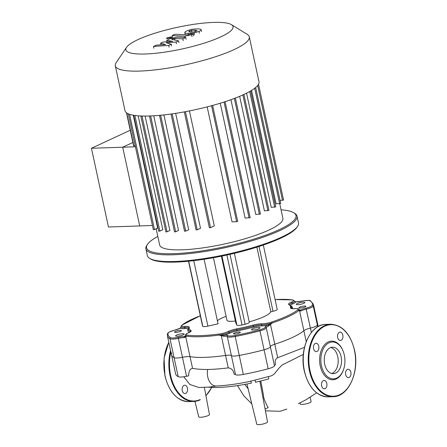<?xml version="1.0" encoding="UTF-8"?>
<svg xmlns="http://www.w3.org/2000/svg" width="447" height="447" viewBox="0 0 447 447"><rect width="100%" height="100%" fill="white"/><g stroke="black" fill="none" stroke-linecap="round" stroke-linejoin="round"><path stroke-width="0.67" d="M331.674 373.474A13.242 8.644 88 0 0 332.305 373.223A13.242 8.644 88 0 0 338.183 359.746A13.242 8.644 88 0 0 330.786 347.498M330.154 347.749A13.242 8.644 88 0 0 324.393 362.506A13.242 8.644 88 0 0 333.345 373.664A13.242 8.644 88 0 0 335.636 373.111A13.242 8.644 88 0 0 341.396 358.354A13.242 8.644 88 0 0 332.439 347.19A13.242 8.644 88 0 0 330.154 347.749M342.944 350.711L342.754 350.275A19.327 12.617 88 0 0 328.227 341.949A19.327 12.617 88 0 0 320.253 366.02A19.327 12.617 88 0 0 336.228 378.955A19.327 12.617 88 0 0 343.43 369.887L343.581 369.434A18.45 12.041 88 0 0 342.944 350.716A18.45 12.041 88 0 0 329.076 342.765A18.45 12.041 88 0 0 321.46 365.747A18.45 12.041 88 0 0 336.714 378.089A18.45 12.041 88 0 0 343.581 369.434M345.687 374.647A4.174 2.727 88 0 0 348.42 377.614A4.174 2.727 88 0 0 350.861 372.245A4.174 2.727 88 0 0 348.135 369.272A4.174 2.727 88 0 0 345.687 374.647M341.1 340.268A4.174 2.727 88 0 0 342.916 335.619A4.174 2.727 88 0 0 340.094 332.104A4.174 2.727 88 0 0 339.374 332.277A4.174 2.727 88 0 0 337.558 336.926A4.174 2.727 88 0 0 340.379 340.446A4.174 2.727 88 0 0 341.1 340.268M318.767 346.257A4.174 2.727 88 0 0 316.04 343.29A4.174 2.727 88 0 0 313.593 348.66A4.174 2.727 88 0 0 316.325 351.633A4.174 2.727 88 0 0 318.767 346.257M323.354 380.637A4.174 2.727 88 0 0 321.538 385.286A4.174 2.727 88 0 0 324.36 388.801A4.174 2.727 88 0 0 325.081 388.627A4.174 2.727 88 0 0 326.897 383.979A4.174 2.727 88 0 0 324.075 380.458A4.174 2.727 88 0 0 323.354 380.637M183.985 385.409A4.174 2.727 -92 0 1 184.706 385.23A4.174 2.727 -92 0 1 187.528 388.75A4.174 2.727 -92 0 1 185.712 393.399A4.174 2.727 -92 0 1 184.991 393.572A4.174 2.727 -92 0 1 182.169 390.058A4.174 2.727 -92 0 1 183.985 385.409M310.263 397.349L311.073 401.663A5.493 1.112 167.8 0 1 308.1 403.339A5.493 1.112 167.8 0 1 302.306 404.401A5.493 1.112 167.8 0 1 300.339 403.987L300.06 402.842M255.148 379.989L255.421 382.246A52.629 10.633 -12.2 0 0 268.708 378.894L268.541 376.497M208.559 387.175A52.629 10.633 -12.2 0 0 251.393 383.118L250.717 380.978M259.858 381.213L267.524 421.912A5.493 1.112 167.8 0 1 264.551 423.588A5.493 1.112 167.8 0 1 258.752 424.65A5.493 1.112 167.8 0 1 256.79 424.237L246.956 383.995M265.093 408.999L268.161 407.575C265.021 402.049 263.428 397.746 263.378 394.667L260.785 380.989M299.412 310.486L298.702 310.654L300.915 311.023A0.877 0.682 -117 0 0 300.032 310.224L299.412 310.486A0.877 0.816 105.6 0 1 299.602 310.961L303.865 330.691A8.784 1.777 167.8 0 1 310.425 328.104A8.784 1.777 -12.2 0 0 317.359 325.019A74.683 15.092 -12.2 0 0 317.482 323.209A74.683 15.092 167.8 0 1 317.359 325.019A8.784 1.777 167.8 0 1 310.425 328.104A8.784 1.777 -12.2 0 0 303.865 330.691A63.697 12.868 167.8 0 1 274.776 344.218A8.784 1.777 -12.2 0 0 270.357 346.732L274.464 365.719A8.784 1.777 -12.2 0 1 268.172 368.786A74.683 15.092 -12.2 0 1 243.33 374.452A8.784 1.777 -12.2 0 1 235.508 374.608A8.784 1.777 167.8 0 0 234.077 374.195C233.451 370.312 231.512 368.205 228.261 367.875C220.684 368.814 213.811 369.351 207.643 369.49A12.717 8.303 -92 0 0 216.124 386.007C226.087 385.549 237.234 384.04 249.56 381.481L271.877 375.687L274.38 373.876L278.738 368.429L282.124 364.987L303.317 354.432M304.491 347.341L277.693 357.701C275.413 358.93 274.698 361.226 275.548 364.601A8.784 1.777 167.8 0 0 274.464 365.719M270.189 324.075A0.877 0.296 50.5 0 1 270.508 324.483L272.223 322.963L267.831 325.192A9.666 1.95 -12.2 0 0 265.222 327.126A7.906 1.598 167.8 0 1 259.556 329.886A73.805 14.913 167.8 0 1 235.005 335.485A7.906 1.598 167.8 0 1 227.97 335.624A9.666 1.95 -12.2 0 0 224.103 335.166L221.421 335.2L221.304 335.708L225.573 355.443A8.784 1.777 167.8 0 1 231.401 355.616A8.784 1.777 -12.2 0 0 239.223 355.466A74.683 15.092 -12.2 0 0 264.065 349.8A8.784 1.777 -12.2 0 0 270.357 346.732A8.784 1.777 167.8 0 1 264.065 349.8A74.683 15.092 167.8 0 1 239.223 355.466A8.784 1.777 167.8 0 1 231.401 355.616A8.784 1.777 -12.2 0 0 225.573 355.443A63.697 12.868 167.8 0 1 190.02 356.661A8.784 1.777 -12.2 0 0 182.443 357.298A8.784 1.777 167.8 0 1 174.095 357.695A74.683 15.092 167.8 0 1 171.492 354.773A74.683 15.092 167.8 0 1 171.609 352.962M207.643 369.49C201.468 369.479 196.44 369.116 192.562 368.406C190.07 368.652 188.751 371.15 188.606 375.905A8.784 1.777 167.8 0 0 186.55 376.285A8.784 1.777 -12.2 0 1 178.197 376.681L174.095 357.695A8.784 1.777 -12.2 0 0 182.443 357.298A8.784 1.777 167.8 0 1 190.02 356.661L185.756 336.926A0.877 0.782 -125.3 0 1 185.706 336.423L184.756 336.513A9.666 1.95 -12.2 0 0 178.157 337.329A7.906 1.598 167.8 0 1 170.642 337.692A73.805 14.913 167.8 0 1 168.189 333.015A0.877 0.855 -162.3 0 0 167.536 333.591L167.396 335.831A74.683 15.092 -12.2 0 0 170 338.753A0.877 0.838 -61.1 0 1 170.642 337.692M167.396 335.831L175.593 373.759A74.683 15.092 -12.2 0 0 178.197 376.681M204.385 387.543L209.47 414.525A5.493 1.112 167.8 0 1 206.492 416.196A5.493 1.112 167.8 0 1 200.697 417.258A5.493 1.112 167.8 0 1 198.736 416.844L194.953 401.372M126.535 47.309L116.142 62.709A68.531 13.846 -12.2 0 0 115.304 65.81L125.015 110.722A68.531 13.846 -12.2 0 0 170.843 114.052A68.531 13.846 -12.2 0 0 243.889 94.462A68.531 13.846 -12.2 0 0 258.986 81.756L249.275 36.844A68.531 13.846 -12.2 0 0 247.23 34.363L231.406 24.635A54.825 11.08 167.8 0 1 220.963 36.788A54.825 11.08 167.8 0 1 157.338 53.098A54.825 11.08 167.8 0 1 126.535 47.309A54.825 11.08 167.8 0 1 137.944 39.627A54.825 11.08 167.8 0 1 191.009 24.758A54.825 11.08 167.8 0 1 231.406 24.635M115.304 65.81A68.531 13.846 -12.2 0 0 161.132 69.14A68.531 13.846 -12.2 0 0 234.178 49.55A68.531 13.846 -12.2 0 0 249.275 36.844M156.159 228.786L159.663 244.973A63.038 12.739 -12.2 0 0 201.815 248.035A63.038 12.739 -12.2 0 0 269.01 230.015A63.038 12.739 -12.2 0 0 282.895 218.332L279.744 203.754M251.572 90.406L276.106 203.877L280.722 203.424L255.662 87.506M246.554 93.177L271.234 207.335L275.749 206.888L250.678 90.942M135.407 146.772L122.707 147.208L139.727 225.931L122.707 147.208L132.888 142.47L122.707 147.208L91.439 148.275L130.245 130.233M152.427 225.495L108.465 227.003L91.439 148.275M126.473 112.8L133.619 145.851L135.212 145.856M239.653 96.334L264.417 210.861L268.965 210.414L243.894 94.462M230.943 99.703L255.751 214.448L260.461 213.996L235.368 97.932M220.27 103.223L245.112 218.108L250.152 217.639L225.053 101.575M207.179 106.883L232.032 221.846L236.642 221.69L237.692 221.36L212.599 105.291M209.526 227.679L210.526 227.646L214.297 225.891L189.433 110.912M196.244 229.831L197.244 229.797L200.507 228.277L175.66 113.348M184.723 231.166L185.723 231.133L188.712 229.741L163.887 114.907M174.682 231.814L175.677 231.781L178.537 230.451L153.746 115.784M142.012 116.019L167.038 231.775L169.871 230.456L145.141 116.064M134.888 115.477L159.886 231.077L162.797 229.719L138.173 115.823M129.569 114.326L154.483 229.562L157.662 228.087L133.262 115.225M167.038 231.775L165.898 231.926L140.805 115.862M159.886 231.077L158.741 231.233L133.647 115.164M280.079 200.452L283.549 200.038L258.517 84.254M154.483 229.562L153.343 229.719L128.25 113.655M260.042 327.752A4.392 0.888 -12.2 0 0 255.46 327.886A4.392 0.888 -12.2 0 0 251.471 329.651A4.392 0.888 -12.2 0 0 251.488 329.702A4.392 0.888 -12.2 0 0 256.075 329.568A4.392 0.888 -12.2 0 0 260.059 327.796A4.392 0.888 -12.2 0 0 260.042 327.752M184.136 334.004A4.392 0.888 -12.2 0 0 179.554 334.138A4.392 0.888 -12.2 0 0 175.565 335.909A4.392 0.888 -12.2 0 0 175.582 335.954A4.392 0.888 -12.2 0 0 180.169 335.82A4.392 0.888 -12.2 0 0 184.153 334.054A4.392 0.888 -12.2 0 0 184.136 334.004M304.832 302.457A4.392 0.888 -12.2 0 0 300.25 302.591A4.392 0.888 -12.2 0 0 296.26 304.357A4.392 0.888 -12.2 0 0 296.277 304.407A4.392 0.888 -12.2 0 0 300.865 304.273A4.392 0.888 -12.2 0 0 304.848 302.502A4.392 0.888 -12.2 0 0 304.832 302.457M240.318 332.25A3.515 0.71 -12.2 0 0 236.653 332.356A3.515 0.71 -12.2 0 0 233.463 333.769A3.515 0.71 -12.2 0 0 233.479 333.808A3.515 0.71 -12.2 0 0 237.145 333.702A3.515 0.71 -12.2 0 0 240.335 332.283A3.515 0.71 -12.2 0 0 240.318 332.25M181.398 330.607A3.515 0.71 -12.2 0 0 177.727 330.719A3.515 0.71 -12.2 0 0 174.542 332.132A3.515 0.71 -12.2 0 0 174.553 332.171A3.515 0.71 -12.2 0 0 178.219 332.06A3.515 0.71 -12.2 0 0 181.409 330.646A3.515 0.71 -12.2 0 0 181.398 330.607M305.86 306.245A3.515 0.71 -12.2 0 0 302.194 306.351A3.515 0.71 -12.2 0 0 299.004 307.765A3.515 0.71 -12.2 0 0 299.021 307.804A3.515 0.71 -12.2 0 0 302.686 307.698A3.515 0.71 -12.2 0 0 305.877 306.279A3.515 0.71 -12.2 0 0 305.86 306.245M235.407 320.996A13.181 2.665 167.8 0 1 227.015 320.449A13.181 2.665 167.8 0 1 226.964 320.309L213.431 257.718M297.031 216.152L298.484 222.88A77.32 15.623 167.8 0 1 297.54 226.383A77.32 15.623 167.8 0 1 226.216 254.488A77.32 15.623 167.8 0 1 149.65 258.36A77.32 15.623 167.8 0 1 147.644 256.388A77.32 15.623 167.8 0 1 147.342 255.561L145.89 248.834A77.32 15.623 -12.2 0 0 146.191 249.661A77.32 15.623 -12.2 0 0 226.875 247.297A77.32 15.623 -12.2 0 0 297.031 216.152A77.32 15.623 -12.2 0 0 296.73 215.325A77.32 15.623 -12.2 0 0 294.724 213.353L293.713 212.733A76.437 15.444 167.8 0 1 295.69 214.677A76.437 15.444 167.8 0 1 228.713 245.822A76.437 15.444 167.8 0 1 146.862 248.621A76.437 15.444 167.8 0 1 147.499 244.341A76.437 15.444 167.8 0 1 157.813 236.435M147.499 244.341L146.834 245.33A77.32 15.623 -12.2 0 0 145.89 248.834M281.051 209.794A76.437 15.444 167.8 0 1 293.713 212.733M149.65 258.36L150.661 258.981A76.437 15.444 -12.2 0 0 226.361 255.159A76.437 15.444 -12.2 0 0 296.875 227.372L297.54 226.383M249.297 322.309A4.777 0.967 167.8 0 1 249.32 322.36A4.777 0.967 167.8 0 1 245.112 324.254L242.011 324.963A4.777 0.967 167.8 0 1 236.899 325.137L235.882 323.203L221.394 256.198M226.109 316.375A23.887 4.828 -12.2 0 0 217.398 320.795M204.095 259.266L218.052 323.818L207.905 326.131A4.777 0.967 167.8 0 1 202.793 326.304L202.48 325.712A4.777 0.967 167.8 0 1 202.463 325.662A4.777 0.967 167.8 0 1 202.457 325.612M277.207 309.335A4.777 0.967 167.8 0 1 277.224 309.385A4.777 0.967 167.8 0 1 273.022 311.28L270.843 311.777L256.874 247.157M270.843 311.777A31.849 6.437 167.8 0 1 249.208 321.857M296.009 301.893A0.877 0.62 89.7 0 0 295.663 301.898A9.666 1.95 -12.2 0 0 302.256 301.082A7.906 1.598 167.8 0 1 309.771 300.725A73.805 14.913 167.8 0 1 312.224 305.396A7.906 1.598 167.8 0 1 305.983 308.173A9.666 1.95 -12.2 0 0 300.032 310.224A9.666 1.95 -12.2 0 0 299.211 309.905M290.6 305.552A7.906 1.598 167.8 0 1 292.874 303.859A0.877 0.581 67.4 0 1 292.087 303.016A8.784 1.777 -12.2 0 0 294.612 301.127L295.841 301.859L302.256 301.082M294.539 301.2L295.663 301.898A9.666 1.95 -12.2 0 1 292.874 303.859M221.421 335.2L219.024 335.099L223.796 336.261A0.877 0.525 86.6 0 1 224.103 335.166A9.666 1.95 -12.2 0 0 229.993 333.099A7.906 1.598 167.8 0 1 236.932 330.931A53.595 10.829 -12.2 0 0 253.773 327.092A7.906 1.598 167.8 0 1 261.26 325.964A9.666 1.95 -12.2 0 0 267.831 325.192A0.877 0.598 66.8 0 1 268.636 326.031L270.508 324.483L274.776 344.218A63.697 12.868 167.8 0 0 303.865 330.691L306.24 341.664M171.492 354.773A74.683 15.092 -12.2 0 0 174.095 357.695L170 338.753A8.784 1.777 -12.2 0 0 178.347 338.351A8.784 1.777 167.8 0 1 184.343 337.608A0.877 0.62 -90.3 0 1 184.756 336.513A9.666 1.95 -12.2 0 1 185.449 335.647M168.189 333.015A7.906 1.598 167.8 0 1 174.436 330.238A9.666 1.95 -12.2 0 0 180.387 328.187A0.877 0.682 -117 0 0 180.169 328.249L174.386 330.249M184.343 337.608L186.667 336.205L185.706 336.423M190.422 331.68A8.784 1.777 167.8 0 0 190.204 331.495A52.718 10.65 -12.2 0 1 188.5 329.506L188.561 327.936A0.877 0.855 15.6 0 1 189.226 327.333A9.666 1.95 -12.2 0 0 185.002 326.416A7.906 1.598 167.8 0 1 181.979 325.131A0.877 0.799 -128.5 0 0 181.611 325.282L180.856 326.869A8.784 1.777 -12.2 0 0 184.706 327.506A0.877 0.503 -93.9 0 1 184.415 328.601A9.666 1.95 -12.2 0 1 180.387 328.187L180.834 327.137A0.877 0.693 -160.6 0 0 180.817 327.182M180.834 327.137L180.169 328.249M228.261 367.875L225.573 355.443A63.697 12.868 167.8 0 1 190.02 356.661L192.562 368.406M265.222 327.126A0.877 0.86 -2.1 0 1 266.261 327.791L270.357 346.732A8.784 1.777 167.8 0 1 274.776 344.218L277.693 357.701M189.567 30.977L191.428 30.374L194.948 30.2L197.161 30.647L194.495 31.888L190.958 32.055L188.763 31.614L189.567 30.977L189.779 31.977M188.092 33.391C185.974 33.329 184.885 33.061 184.818 32.57C184.639 32.206 185.337 31.636 186.913 30.849L191.936 29.262L197.809 28.871C199.949 28.926 201.049 29.2 201.105 29.692C201.284 30.055 200.574 30.631 198.988 31.419L193.992 33L188.092 33.391L188.399 34.799M201.1 29.664L201.491 31.469M194.378 34.777L193.992 33M184.89 36.179L172.14 35.576L175.006 34.246L187.578 34.838L190.757 33.905L193.249 34.022L191.618 34.777L184.89 36.179L185.181 37.503M172.525 37.347L172.14 35.576M193.629 35.794L193.249 34.022M170.894 36.939L171.899 37.157L171.279 37.677L167.418 38.554L166.413 38.341L167.033 37.822L170.894 36.939M166.239 42.783L171.246 44.253L168.742 45.415L153.5 46.46L156.456 45.086L165.597 44.566L160.641 43.136L162.881 42.096L172.531 41.342L166.725 40.308L170.514 38.543L177.235 37.14L185.712 37.531L182.845 38.861L174.57 38.481L172.492 38.9L171.603 39.314L178.549 40.856L176.045 42.018L166.239 42.783M171.626 46.024L171.246 44.253M169.122 47.192L168.742 45.415M153.88 48.231L153.5 46.46M161.004 44.829L160.641 43.136M167.044 41.772L166.725 40.308M186.092 39.302L185.712 37.531M183.231 40.632L182.845 38.861M178.934 42.627L178.549 40.856M176.431 43.795L176.045 42.018M304.452 371.077A36.241 23.657 88 0 0 328.148 396.858C316.498 396.165 308.547 387.56 304.295 371.044C299.032 349.28 310.374 324.153 325.667 324.41A36.241 23.657 88 0 0 319.404 325.941A36.241 23.657 88 0 0 304.452 371.077M325.667 324.41L330.657 324.243A36.241 23.657 88 0 0 324.393 325.768A36.241 23.657 88 0 0 309.441 370.904A36.241 23.657 88 0 0 333.138 396.685A36.241 23.657 88 0 0 339.396 395.159M339.636 394.723A35.805 23.367 88 0 0 354.41 350.141A35.805 23.367 88 0 0 324.818 326.181A35.805 23.367 88 0 0 310.045 370.764A35.805 23.367 88 0 0 339.636 394.723M170.883 351.968A35.805 23.367 88 0 0 170.676 375.541A35.805 23.367 88 0 0 200.267 399.501M170.586 350.604A36.241 23.657 88 0 0 170.072 375.676A36.241 23.657 88 0 0 193.763 401.456A36.241 23.657 88 0 0 200.027 399.931M168.81 342.385A36.241 23.657 88 0 0 165.083 375.849A36.241 23.657 88 0 0 188.774 401.629L193.763 401.456M205.894 395.528A35.805 23.367 88 0 0 211.638 387.409M248.096 388.644L244.705 384.414M311.363 332.467L305.983 308.173M268.172 368.786L259.97 330.853A8.784 1.777 -12.2 0 0 266.261 327.791A8.784 1.777 167.8 0 1 268.636 326.031M235.508 374.608L227.305 336.675A8.784 1.777 -12.2 0 0 235.128 336.518A74.683 15.092 -12.2 0 0 259.97 330.853L259.556 329.886M178.157 337.329L186.55 376.285M243.33 374.452L235.005 335.485M317.744 326.785L313.263 306.072A0.877 0.855 -162.3 0 0 312.224 305.396M126.741 112.996L133.854 145.901M150.633 115.941L175.677 231.781M160.663 115.237L185.723 231.133M172.179 113.862L197.244 229.797M185.455 111.683L210.526 227.646M211.565 105.727L236.642 221.69M249.683 91.518L274.698 207.218M254.701 88.277L279.671 203.754M257.662 85.511L282.498 200.368M242.872 94.932L267.909 210.744M224.036 102.045L249.096 217.968M234.357 98.446L259.411 214.325M221.963 256.081L236.899 325.137M259.009 246.476L273.022 311.28M229.998 254.354L245.112 324.254M226.897 255.041L242.011 324.963M193.752 260.657L207.905 326.131M188.718 261.199L202.793 326.304M188.539 261.216L202.48 325.712M300.915 311.023A8.784 1.777 167.8 0 1 306.329 309.162A8.784 1.777 -12.2 0 0 313.263 306.072A74.683 15.092 -12.2 0 0 313.386 304.267L318.197 326.528M302.273 301.082L302.261 301.066C307.648 300.295 310.352 300.205 310.38 300.792A0.877 0.838 118.9 0 0 309.771 300.725M227.97 335.624A0.877 0.849 131.4 0 0 227.305 336.675A8.784 1.777 167.8 0 0 223.796 336.261M188.098 333.004A0.877 0.581 67.4 0 1 188.232 332.903C185.93 333.926 184.997 334.825 185.438 335.602A8.784 1.777 -12.2 0 0 186.667 336.205A63.697 12.868 -12.2 0 0 219.024 335.099A8.784 1.777 -12.2 0 0 229.093 332.305A0.877 0.698 -117.8 0 0 229.993 333.099M228.193 331.512A0.877 0.698 -117.8 0 1 229.093 332.305A8.784 1.777 167.8 0 1 236.804 329.897A52.718 10.65 -12.2 0 0 253.371 326.12A8.784 1.777 167.8 0 1 261.685 324.868A8.784 1.777 -12.2 0 0 272.223 322.963A0.877 0.413 -108.5 0 0 271.597 322.058A7.906 1.598 167.8 0 1 262.115 323.773A9.666 1.95 -12.2 0 0 252.963 325.148A51.841 10.477 167.8 0 1 236.675 328.863A9.666 1.95 -12.2 0 0 228.193 331.512A7.906 1.598 167.8 0 1 219.131 334.026A62.82 12.695 167.8 0 1 187.22 335.121A7.906 1.598 167.8 0 1 188.388 332.875A9.666 1.95 -12.2 0 0 190.852 330.434A51.841 10.477 167.8 0 1 189.226 327.333M262.115 323.773A0.877 0.637 -89.7 0 0 261.685 324.868A0.877 0.637 -89.7 0 1 261.26 325.964M174.436 330.238L169.184 332.054L167.536 333.591M190.852 330.434A0.877 0.838 -59.8 0 0 190.204 331.495A0.877 0.838 -59.8 0 1 190.204 331.864M188.433 328.975A0.877 0.855 15.6 0 1 187.874 329.35A53.595 10.829 -12.2 0 0 189.316 332.406M185.002 326.416A0.877 0.503 86.1 0 0 184.706 327.506A8.784 1.777 167.8 0 1 188.528 328.059M184.415 328.601A7.906 1.598 167.8 0 1 187.874 329.35M252.963 325.148L253.773 327.092M236.675 328.863L236.932 330.931M272.223 322.963A63.697 12.868 -12.2 0 0 298.702 310.654A8.784 1.777 -12.2 0 0 299.194 309.86L299.194 310.022M275.112 299.596A62.82 12.695 167.8 0 1 292.467 299.931A7.906 1.598 167.8 0 1 291.299 302.172A9.666 1.95 -12.2 0 0 288.835 304.614A51.841 10.477 167.8 0 1 290.461 307.715A0.877 0.855 15.6 0 1 291.5 308.391A8.784 1.777 167.8 0 0 291.494 308.424A0.877 0.855 15.6 0 1 291.5 308.391A52.718 10.65 -12.2 0 0 291.55 307.223L289.561 304.904M292.629 308.62A53.595 10.829 -12.2 0 0 290.896 305.882M289.561 304.759A8.784 1.777 167.8 0 1 292.087 303.016A0.877 0.581 67.4 0 0 291.299 302.172M190.489 331.825L188.232 332.903A0.877 0.581 67.4 0 1 188.388 332.875M181.979 325.131A62.82 12.695 167.8 0 1 200.323 315.766M186.667 336.205A0.877 0.754 -81.9 0 1 187.22 335.121M219.024 335.099A0.877 0.324 -97.5 0 1 219.131 334.026M292.467 299.931A0.877 0.754 -81.9 0 1 292.774 299.898L275.101 299.568M298.702 310.654A0.877 0.799 -128.5 0 0 297.708 309.916A62.82 12.695 167.8 0 1 271.597 322.058M288.835 304.614A0.877 0.838 -59.8 0 1 289.455 304.698M294.942 308.614A0.877 0.503 86.1 0 0 294.813 308.598A0.877 0.503 86.1 0 0 294.69 308.631A7.906 1.598 167.8 0 1 297.708 309.916M290.461 307.715A9.666 1.95 -12.2 0 0 294.69 308.631M191.802 32.089L191.428 30.374M195.266 31.698L194.948 30.2M185.203 34.341L184.829 32.625M199.373 33.195L198.988 31.419M191.998 36.553L191.618 34.777M171.385 38.174L171.279 37.677M174.906 40.046L174.57 38.481M172.631 39.543L172.492 38.9M328.148 396.858L333.138 396.685C348.425 396.947 359.774 371.82 354.51 350.057C350.252 333.54 342.301 324.935 330.657 324.243M188.774 401.629C177.129 400.937 169.178 392.332 164.921 375.815L164.06 358.153L168.776 342.218M205.938 395.785L211.8 387.415M316.638 392.863L305.843 399.841L298.367 403.697M237.458 385.599L243.917 395.93L251.829 403.932M265.434 410.827L280.062 411.301L286.818 409.061M183.795 376.76L189.791 384.454L198.887 387.521L209.777 387.024L216.493 385.99M149.466 115.985L174.537 231.937M171.039 114.024L196.104 229.954M184.32 111.89L209.38 227.802M159.512 115.348L184.577 231.289M263.317 245.045L277.224 309.385M234.39 253.332L249.32 322.36M188.528 261.216L202.463 325.662M310.38 300.792L313.386 304.267M200.317 315.738L181.611 325.282M294.612 301.127L292.774 299.898M291.494 308.586L291.371 308.369C291.841 308.335 290.421 308.676 294.813 308.598C298.093 308.525 299.551 308.95 299.194 309.86"/></g></svg>
